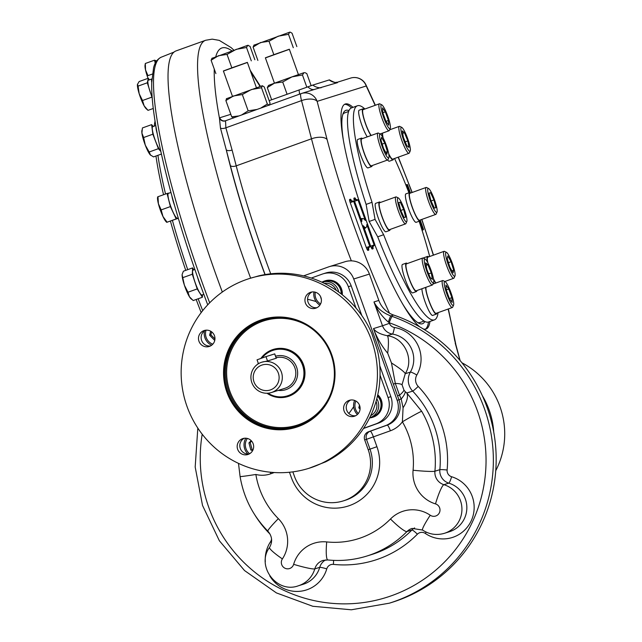 <?xml version="1.0" encoding="UTF-8"?>
<svg xmlns="http://www.w3.org/2000/svg" width="642" height="642" viewBox="0 0 642 642"><rect width="100%" height="100%" fill="white"/><g stroke="black" fill="none" stroke-linecap="round" stroke-linejoin="round"><path stroke-width="0.96" d="M157.996 196.781L158.397 203.739L161.166 209.902L170.379 206.596L176.189 218.93L178.315 218.264L166.984 222.244L176.189 218.93M161.166 209.902L162.956 216.474L167.121 222.252M169.705 192.921L167.072 193.467L170.379 206.596M157.868 196.773L167.072 193.467M178.219 217.927L177.361 218.232A13.209 2.223 -109.8 0 1 170.764 206.467A13.209 2.223 -109.8 0 1 168.124 196.765A13.209 2.223 -109.8 0 1 168.421 193.378L170.941 192.472M157.667 196.869L157.555 197.592A13.522 2.279 70.2 0 0 158.397 203.739A13.522 2.279 70.2 0 0 162.956 216.474A13.522 2.279 -109.8 0 0 166.294 221.899L166.784 222.341M174.576 205.472A13.209 2.223 -109.8 0 1 171.887 195.93M151.753 82.513A13.209 2.223 -109.8 0 1 151.897 78.95M152.202 97.255A13.209 2.223 -109.8 0 1 148.142 84.319A13.209 2.223 -109.8 0 1 148.326 80.21L151.897 78.926M149.273 79.865L148.358 78.228L147.291 82.794L152.274 98.186M137.468 84.359A13.522 2.279 70.2 0 0 137.452 84.423L139.145 81.542L148.358 78.228M137.492 84.23L138.078 86.108L147.291 82.794M148.013 110.352L144.145 105.834A13.522 2.279 -109.8 0 1 139.178 93.716L142.516 100.513L144.145 105.834A13.522 2.279 70.2 0 0 146.191 108.731L148.013 110.352L153.31 108.45M137.452 84.423L137.46 84.407A13.522 2.279 70.2 0 0 139.178 93.716L138.078 86.108M142.516 100.513L151.729 97.199M201.082 286.95A13.209 2.223 -109.8 0 1 197.431 276.75M203.787 294.341L201.973 294.999A13.209 2.223 -109.8 0 1 197.246 287.945A13.209 2.223 -109.8 0 1 193.587 277.496A13.209 2.223 -109.8 0 1 193.041 270.138L194.887 269.48M193.836 269.849L192.616 267.891L192.303 274.246L197.198 288.924L202.399 297.246L202.511 294.798M182.184 274.262A13.522 2.279 70.2 0 0 182.167 274.351A13.522 2.279 70.2 0 0 182.127 274.776L184.423 285.297L187.986 292.23L197.198 288.924M187.986 292.23L189.462 296.797L193.186 300.56L202.399 297.246M182.167 274.351L183.403 271.197L192.616 267.891M183.09 277.553L192.303 274.246M182.127 274.776A13.522 2.279 70.2 0 0 184.423 285.297A13.522 2.279 70.2 0 0 189.462 296.797A13.522 2.279 -109.8 0 0 190.907 298.666L191.661 299.341M157.242 133.745A13.209 2.223 -109.8 0 1 155.958 126.522M160.757 151.135A13.209 2.223 -109.8 0 1 153.518 134.964A13.209 2.223 -109.8 0 1 152.298 127.485A13.209 2.223 -109.8 0 1 152.724 126.683L155.797 125.575M153.278 126.482L151.64 124.636L152.852 134.21L158.397 148.687L160.821 151.416M151.64 124.636L142.428 127.943L141.914 133.135L143.639 137.524L152.852 134.21M143.639 137.524L145.293 145.156L149.193 151.994L158.397 148.687M149.193 151.994L150.589 155.203A13.522 2.279 70.2 0 0 150.661 155.268M141.994 129.973L141.85 130.896A13.522 2.279 70.2 0 0 141.914 133.135A13.522 2.279 70.2 0 0 145.293 145.156A13.522 2.279 -109.8 0 0 150.236 154.85L153.526 156.897L161.399 154.064M155.444 62.932A13.209 2.223 -109.8 0 1 155.436 62.226A13.209 2.223 -109.8 0 1 155.894 61.03L156.857 60.685M156.407 60.846L154.537 60.179L155.228 63.349M145.325 63.486L145.533 69.962A13.522 2.279 70.2 0 1 145.028 65.243L145.325 63.486L154.537 60.179M148.029 78.348A13.522 2.279 -109.8 0 1 145.533 69.962L147.973 75.636L152.347 74.063M233.881 50.164L231.072 47.58L219.283 40.382L212.189 39.146L205.665 40.269L176.149 50.878A226.738 38.199 70.2 0 0 222.325 292.038M461.935 362.786A79.56 78.42 72.6 0 1 499.998 406.715A79.56 78.42 72.6 0 1 495.744 470.706M220.463 128.055L219.428 118.016A4.775 4.671 34.8 0 0 225.543 120.856L225.864 127.798A4.775 2.255 -17.5 0 1 220.463 128.055L226.241 149.763A214.003 36.056 70.2 0 0 264.977 274.599M460.153 360.635L454.632 340.116A12.728 8.956 170 0 1 455.363 342.138L456.366 347.226M196.171 299.485A173.653 29.259 70.2 0 0 201.187 312.59M155.059 121.025A173.653 29.259 70.2 0 0 154.289 126.121M155.958 156.014A173.653 29.259 70.2 0 0 163.558 194.727M170.427 221.121A173.653 29.259 70.2 0 0 185.755 270.354M351.343 260.853A208.433 35.117 -109.8 0 1 311.49 138.8L301.523 100.609L225.864 127.798L232.091 150.051A4.775 2.215 -14.6 0 1 226.241 149.763L230.358 165.564A213.208 35.92 70.2 0 0 265.114 274.575M460.033 360.491L455.202 343.117M429.955 321.482A119.532 20.143 -109.8 0 1 426.095 329.001A119.532 20.143 -109.8 0 1 423.15 328.889M419.707 326.85A119.532 20.143 -109.8 0 1 374.816 244.771M358.734 199.822A119.532 20.143 -109.8 0 1 345.244 104.02A119.532 20.143 -109.8 0 1 353.004 107.358M372.874 247.21L372.906 247.443C372.256 247.451 372.914 246.552 374.904 244.738L358.806 199.798L358.043 200.039L365.346 220.447A25.311 4.261 70.2 0 0 362.658 218.585A25.311 4.261 70.2 0 0 361.767 221.57L354.456 201.163L353.686 201.403L369.776 246.343L370.546 246.103L363.244 225.695A25.311 4.261 70.2 0 0 365.932 227.557A25.311 4.261 70.2 0 0 366.823 224.572L374.134 244.979L374.904 244.738A3.186 3.138 -107.4 0 0 373.018 248.791A3.186 0.538 -109.8 0 0 372.922 247.13M336.376 82.553L337.491 82.649L314.797 89.318M314.74 89.342L301.531 93.467A12.728 12.543 72.6 0 1 317.14 101.364L366.229 85.988L375.145 105.328M344.529 104.373A119.532 20.143 -109.8 0 1 351.535 107.888A113.762 19.172 -109.8 0 0 366.117 204.405L369.15 221.482L377.729 236.826A113.762 19.172 -109.8 0 0 428.495 322.011A119.532 20.143 -109.8 0 1 425.325 329.177M419.667 221.049L422.781 229.74L423.551 229.499L420.269 220.334M410.415 192.809L407.461 184.559L406.691 184.8L409.476 192.584M269.167 100.674L312.831 85.073L329.394 79.889C337.572 84.311 335.284 81.614 336.97 82.377L336.697 82.449M307.855 86.79A12.728 7.279 -109.4 0 0 314.251 89.479M424.811 321.522A113.369 19.099 -109.8 0 1 418.897 323.263A113.369 19.099 -109.8 0 1 402.181 303.209M343.213 139.137A113.369 19.099 -109.8 0 1 343.342 113.032A113.369 19.099 -109.8 0 1 349.007 110.609M261.158 107.84L267.337 104.02L269.279 105.216L270.073 103.193L264.247 86.935L262.305 85.739L261.511 87.753L251.343 89.551L242.323 94.559L233.528 95.947L225.872 100.553L226.666 98.539M256.985 109.461L248.149 110.825L242.323 94.559M241.553 115.006L248.149 110.825M233.64 118.008L231.698 116.812L238.832 115.953M424.017 321.08L420.012 322.517A111.379 18.762 -109.8 0 1 417.621 322.525M342.828 114.412A111.379 18.762 -109.8 0 1 344.674 112.888L348.678 111.451M304.878 72.626L306.804 73.565L311.129 85.651M302.446 74.97L291.998 76.871L304.051 72.658L302.446 74.97L306.812 87.16M282.697 81.991L274.423 83.195L291.998 76.871L282.697 81.991L287.078 94.23M267.297 87.609L268.5 85.418L274.423 83.195L267.297 87.609L271.654 99.775M231.698 116.812L225.872 100.553M267.337 104.02L261.511 87.753M226.369 98.74L262.305 85.739M366.117 204.405L372.023 202.278A113.762 19.172 -109.8 0 1 357.45 105.761A113.762 19.172 -109.8 0 1 364.905 109.004M394.549 158.494A113.762 19.172 -109.8 0 1 408.93 192.785M419.122 221.249A113.762 19.172 -109.8 0 1 429.691 256.503M438.093 312.638A113.762 19.172 -109.8 0 1 434.401 319.885A113.762 19.172 -109.8 0 1 383.635 234.707L375.056 219.363L372.023 202.278M377.729 236.826L383.635 234.707M369.15 221.482L375.056 219.363M298.426 74.6L289.341 49.225L275.314 54.161L265.371 57.804L274.455 83.179M256.439 87.753L247.355 62.378L233.319 67.314L223.384 70.965L232.468 96.332M372.167 165.548A15.119 2.544 -109.8 0 1 371.67 166.575L367.978 167.899A15.119 2.544 -109.8 0 1 360.467 154.537A15.119 2.544 -109.8 0 1 357.755 139.45L361.446 138.126A15.119 2.544 -109.8 0 1 362.481 138.6M416.915 290.537A15.119 2.544 -109.8 0 1 416.417 291.564L412.734 292.888A15.119 2.544 -109.8 0 1 405.222 279.527A15.119 2.544 -109.8 0 1 402.51 264.44L406.193 263.116A15.119 2.544 -109.8 0 1 407.229 263.589M436.873 313.079A15.119 2.544 -109.8 0 1 436.367 314.099L432.684 315.431A15.119 2.544 -109.8 0 1 426.36 305.191A15.119 2.544 -109.8 0 1 421.922 288.74M390.119 229.435A15.119 2.544 -109.8 0 1 389.622 230.454L385.93 231.778A15.119 2.544 -109.8 0 1 378.419 218.416A15.119 2.544 -109.8 0 1 375.706 203.329L379.398 202.005A15.119 2.544 -109.8 0 1 380.433 202.479M393.53 158.855A15.119 2.544 -109.8 0 1 393.032 159.882L389.341 161.206A15.119 2.544 -109.8 0 1 387.648 159.986A14.317 2.416 70.2 0 0 387.953 159.657L388.851 157.667A12.728 2.143 70.2 0 0 386.283 145.261A12.728 2.143 70.2 0 0 380.369 134.058A12.728 2.143 70.2 0 0 379.783 137.966A12.728 2.143 70.2 0 0 384.446 152.114A12.728 2.143 70.2 0 0 388.851 157.667M367.28 136.874A15.119 2.544 -109.8 0 1 360.539 121.258A15.119 2.544 -109.8 0 1 359.167 110.223L362.858 108.891A15.119 2.544 -109.8 0 1 363.894 109.365M423.479 258.245A15.119 2.544 -109.8 0 1 423.872 257.747L427.556 256.423A15.119 2.544 -109.8 0 1 428.599 256.896M420.333 219.965A15.119 2.544 -109.8 0 1 419.836 220.992L416.144 222.317A15.119 2.544 -109.8 0 1 408.601 208.851A15.119 2.544 -109.8 0 1 405.921 193.868L409.612 192.544A15.119 2.544 -109.8 0 1 410.647 193.017M289.373 49.322L265.411 57.908M247.387 62.475L223.416 71.061M371.67 166.575A15.119 2.544 -109.8 0 1 364.158 153.213A15.119 2.544 -109.8 0 1 361.446 138.126M416.417 291.564A15.119 2.544 -109.8 0 1 408.914 278.203A15.119 2.544 -109.8 0 1 406.193 263.116M436.367 314.099A15.119 2.544 -109.8 0 1 430.052 303.859A15.119 2.544 -109.8 0 1 425.614 287.415M389.622 230.454A15.119 2.544 -109.8 0 1 382.11 217.092A15.119 2.544 -109.8 0 1 379.398 202.005M393.032 159.882A15.119 2.544 -109.8 0 1 389.806 156.263A15.119 2.544 -109.8 0 1 388.811 154.369M382.833 137.324A15.119 2.544 -109.8 0 1 382.271 133.191M370.972 135.55A15.119 2.544 -109.8 0 1 364.231 119.934A15.119 2.544 -109.8 0 1 362.858 108.891M427.58 262.313A15.119 2.544 -109.8 0 1 427.347 261.125A15.119 2.544 -109.8 0 1 427.556 256.423M435.677 283.074A15.119 2.544 -109.8 0 1 433.567 279.358M419.836 220.992A15.119 2.544 -109.8 0 1 412.284 207.527A15.119 2.544 -109.8 0 1 409.612 192.544M296.845 46.593L292.054 33.224L290.24 32.148L289.702 32.172L288.507 34.331L278.187 36.185L269.022 41.257L273.813 54.626M269.022 41.257L260.475 42.557L253.084 47.067L257.875 60.436M253.084 47.067L254.28 44.9M288.507 34.331L293.298 47.709M254.85 59.754L250.067 46.376L247.716 45.325L248.253 45.309L247.716 45.325L246.52 47.492L236.2 49.346L227.027 54.409L231.818 67.779M227.027 54.409L218.489 55.71L211.09 60.22L215.881 73.589M211.09 60.22L212.293 58.061M246.52 47.492L251.303 60.862M361.711 138.873A14.317 2.416 70.2 0 0 364.287 153.165A14.317 2.416 70.2 0 0 371.397 165.829L387.632 159.994A14.317 2.416 70.2 0 1 382.528 152.387A14.317 2.416 70.2 0 1 377.753 137.492A14.317 2.416 70.2 0 1 377.945 133.038L361.711 138.873M425.124 259.047L423.158 258.084A14.317 2.416 70.2 0 0 422.701 258.028L406.466 263.862A14.317 2.416 70.2 0 0 409.034 278.155A14.317 2.416 70.2 0 0 416.152 290.818L432.387 284.976A14.317 2.416 70.2 0 0 432.7 284.639L433.607 282.649A12.728 2.143 70.2 0 0 431.039 270.25A12.728 2.143 70.2 0 0 425.124 259.047A12.728 2.143 70.2 0 0 425.237 266.061A12.728 2.143 70.2 0 0 430.605 279.904A12.728 2.143 70.2 0 0 433.607 282.649M425.951 287.295A14.317 2.416 70.2 0 0 429.763 302.759A14.317 2.416 70.2 0 0 436.103 313.352L452.337 307.518A14.317 2.416 70.2 0 0 452.337 307.518A14.317 2.416 70.2 0 0 452.65 307.181L453.557 305.191A12.728 2.143 70.2 0 0 450.989 292.784A12.728 2.143 70.2 0 0 445.075 281.589A12.728 2.143 70.2 0 0 446.575 293.169A12.728 2.143 70.2 0 0 453.26 305.496A12.728 2.143 70.2 0 0 453.557 305.191M398.321 197.937L396.363 196.982A14.317 2.416 70.2 0 0 395.897 196.917L379.663 202.752A14.317 2.416 70.2 0 0 382.239 217.044A14.317 2.416 70.2 0 0 389.349 229.708L405.583 223.873A14.317 2.416 70.2 0 0 405.904 223.536L406.803 221.546A12.728 2.143 70.2 0 0 404.235 209.14A12.728 2.143 70.2 0 0 398.321 197.937A12.728 2.143 70.2 0 0 400.175 210.504A12.728 2.143 70.2 0 0 406.803 221.546M388.715 153.807A14.317 2.416 70.2 0 0 389.702 155.701A14.317 2.416 70.2 0 0 392.76 159.136L409.002 153.302A14.317 2.416 70.2 0 0 409.315 152.965L410.222 150.974A12.728 2.143 70.2 0 0 408.866 142.259A12.728 2.143 70.2 0 0 404.043 130.366A12.728 2.143 70.2 0 0 401.732 127.365A12.728 2.143 70.2 0 0 403.609 140.02A12.728 2.143 70.2 0 0 410.222 150.974M382.616 133.071A14.317 2.416 70.2 0 0 383.122 137.87M381.781 104.831A12.728 2.143 70.2 0 0 381.388 104.766A12.728 2.143 70.2 0 0 384.02 118.465A12.728 2.143 70.2 0 0 390.272 128.432A12.728 2.143 70.2 0 0 387.696 116.025A12.728 2.143 70.2 0 0 381.781 104.831L379.823 103.868A14.317 2.416 70.2 0 0 379.382 103.803L363.123 109.646A14.317 2.416 70.2 0 0 364.616 120.72A14.317 2.416 70.2 0 0 371.22 135.454M446.487 252.354A12.728 2.143 70.2 0 0 448.365 265.01A12.728 2.143 70.2 0 0 454.969 275.956A12.728 2.143 70.2 0 0 454.865 272.296A12.728 2.143 70.2 0 0 451.021 260.01A12.728 2.143 70.2 0 0 446.487 252.354L444.521 251.391A14.317 2.416 70.2 0 0 444.063 251.335L427.829 257.169A14.317 2.416 70.2 0 0 427.628 261.623A14.317 2.416 70.2 0 0 427.869 262.859M433.462 278.797A14.317 2.416 70.2 0 0 435.926 282.986M428.535 188.475L426.569 187.512A14.317 2.416 70.2 0 0 426.111 187.456L409.877 193.29A14.317 2.416 70.2 0 0 412.413 207.486A14.317 2.416 70.2 0 0 419.563 220.238L435.798 214.404A14.317 2.416 70.2 0 0 436.119 214.067L437.017 212.077A12.728 2.143 70.2 0 0 434.482 199.758A12.728 2.143 70.2 0 0 428.535 188.475A12.728 2.143 70.2 0 0 430.413 201.123A12.728 2.143 70.2 0 0 437.017 212.077M289.702 32.172L253.783 45.253M247.716 45.325L211.788 58.406M380.369 134.058L378.411 133.095A14.317 2.416 70.2 0 0 377.945 133.038M422.701 258.028A14.317 2.416 70.2 0 0 423.584 267.056A14.317 2.416 70.2 0 0 429.329 281.549A14.317 2.416 70.2 0 0 432.387 284.976M445.075 281.589L443.108 280.626A14.317 2.416 70.2 0 0 442.667 280.562A14.317 2.416 70.2 0 0 442.651 280.57A14.317 2.416 70.2 0 0 445.203 294.814A14.317 2.416 70.2 0 0 452.321 307.526M395.897 196.917A14.317 2.416 70.2 0 0 398.441 211.114A14.317 2.416 70.2 0 0 405.583 223.873M401.732 127.365L399.773 126.402A14.317 2.416 70.2 0 0 399.316 126.346A14.317 2.416 70.2 0 0 400.191 135.374A14.317 2.416 70.2 0 0 405.937 149.867A14.317 2.416 70.2 0 0 409.002 153.302M379.382 103.803A14.317 2.416 70.2 0 0 379.366 103.811A14.317 2.416 70.2 0 0 381.918 118.056A14.317 2.416 70.2 0 0 389.036 130.767A14.317 2.416 70.2 0 0 389.052 130.759A14.317 2.416 70.2 0 0 389.365 130.422L390.272 128.432M444.063 251.335A14.317 2.416 70.2 0 0 443.863 255.789A14.317 2.416 70.2 0 0 448.646 270.683A14.317 2.416 70.2 0 0 453.75 278.283A14.317 2.416 70.2 0 0 454.071 277.946L454.969 275.956M426.111 187.456A14.317 2.416 70.2 0 0 428.655 201.652A14.317 2.416 70.2 0 0 435.798 214.404M386.797 154.321L383.563 148.535L380.955 140.06L381.581 137.372L384.815 143.158L387.423 151.632L386.797 154.321M431.28 272.922L432.419 279.366L430.188 277.569L426.818 269.335L425.67 262.899L427.901 264.689L431.28 272.922L428.671 273.853M448.774 288.996L451.872 297.647L452.145 302.374L449.312 298.45L446.214 289.799L445.949 285.072L448.774 288.996L446.254 289.903M405.608 217.132L404.123 217.598L400.704 210.343L398.762 202.615L400.239 202.158L403.666 209.412L405.608 217.132M403.377 137.348L402.229 130.904L404.46 132.693L407.83 140.927L408.978 147.371L406.747 145.582L403.377 137.348M385.874 121.266L382.776 112.623L382.512 107.896L385.336 111.82L388.434 120.463L388.699 125.19L385.874 121.266M447.851 255.949L451.085 261.735L453.693 270.21L453.067 272.89L449.833 267.104L447.225 258.63L447.851 255.949M429.049 193.13L430.525 192.664L433.944 199.927L435.886 207.647L434.409 208.112L430.991 200.85L429.049 193.13M382.199 144.097L384.815 143.158M385.649 152.266L387.423 151.632M426.103 265.331L427.901 264.689M449.384 298.538L451.872 297.647M398.778 202.679L400.239 202.158M400.76 210.456L403.666 209.412M402.662 133.343L404.46 132.693M405.222 141.866L407.83 140.927M382.817 112.727L385.336 111.82M385.938 121.362L388.434 120.463M448.469 262.674L451.085 261.735M451.928 270.844L453.693 270.21M429.065 193.194L430.525 192.664M431.047 200.97L433.944 199.927M292.84 471.862L294.405 476.228A39.78 39.21 -107.4 0 0 343.197 500.929A39.78 39.21 -107.4 0 0 368.203 449.705L364.688 439.898A6.364 6.276 -107.4 0 1 368.452 431.785L385.425 425.678A19.886 19.605 -107.4 0 0 397.165 400.327L353.726 278.989A19.886 19.605 -107.4 0 0 329.33 266.647L345.011 261.727A19.886 19.605 72.6 0 1 369.407 274.078L378.836 300.424A23.866 23.521 72.6 0 0 393.618 315.045A151.159 148.992 72.6 0 1 496.17 460.065A151.159 148.992 72.6 0 1 392.174 602.3L389.357 603.183A151.159 148.992 72.6 0 0 493.353 461.734A151.159 148.992 72.6 0 0 392.278 316.442A6.364 0.867 109.4 0 0 389.229 322.765L388.354 322.075C381.789 316.346 376.99 309.637 373.973 301.949L378.836 300.424M329.33 266.647A19.886 19.605 -107.4 0 0 328.568 266.895L303.578 275.883M392.278 316.442L390.793 315.928C382.576 312.734 376.966 308.072 373.973 301.949L382.504 325.767L373.475 328.592C376.766 337.588 381.5 345.789 387.696 353.204L391.476 362.971L395.312 383.443L393.353 384.117L373.475 328.592C375.698 331.906 380.281 334.273 387.23 335.702C404.324 337.668 414.531 359.143 405.246 373.708A19.091 2.223 -148.5 0 0 391.476 362.971M363.476 428.495L378.644 423.046A20.688 20.392 -107.4 0 0 390.866 396.676L379.767 365.691M361.815 315.559L351.174 285.826A20.688 20.392 -107.4 0 0 325.799 272.986L322.982 273.869A20.688 20.392 -107.4 0 0 322.196 274.134L311.29 278.05M397.165 400.327L398.963 399.765L397.567 395.881L399.525 395.215L395.312 383.443A19.091 3.627 172.5 0 1 402.036 384.743L403.946 390.087A19.091 3.379 148.1 0 1 399.525 395.215L401.194 398.995L403.08 407.742L402.39 421.81A26.25 25.881 72.6 0 1 390.384 430.79A6.364 1.075 -109.8 0 0 387.214 425.116L385.425 425.678M393.618 315.045L390.793 315.928A6.364 0.409 108.4 0 0 388.354 322.075M355.989 308.024L348.357 286.709A20.688 20.392 -107.4 0 0 322.982 273.869M363.589 428.326L375.827 423.929A20.688 20.392 -107.4 0 0 388.049 397.558L380.048 375.217M403.946 390.087L405.198 391.636A19.091 4.783 140.4 0 1 401.194 398.995L398.963 399.765A19.886 19.605 72.6 0 1 387.214 425.116L370.241 431.223A6.364 6.276 -107.4 0 0 366.486 439.337L390.384 430.79M202.198 434.217A144.795 142.717 72.6 0 0 311.964 600.118A144.795 142.717 72.6 0 0 480.714 499.556A144.795 142.717 72.6 0 0 389.229 322.765L389.429 323.327A6.364 6.276 72.6 0 0 394.389 327.476A6.364 0.963 -80.8 0 1 392.414 334.073L387.23 335.702A19.091 3.106 97.9 0 1 387.696 353.204M389.429 323.327L382.504 325.767A12.728 12.543 72.6 0 0 392.414 334.073A25.455 25.094 72.6 0 1 410.374 372.095L405.246 373.708L402.036 384.743M238.487 463.372L240.092 476.565A19.091 0.465 -9.2 0 0 255.869 474.47A26.25 25.881 72.6 0 0 270.828 473.756L274.238 472.528M321.915 282.207A13.209 13.017 72.6 0 1 324.7 280.955L325.333 280.755A13.209 13.017 72.6 0 1 342.258 294.742M309.019 468.283L325.558 461.887A99.446 98.017 -107.4 0 0 377.335 350.107L371.83 333.495L369.824 329.137A99.446 98.017 -107.4 0 0 258.935 275.819L249.561 278.492A99.446 98.017 -107.4 0 0 185.755 402.695A99.446 98.017 -107.4 0 0 309.019 468.283A99.446 98.017 -107.4 0 0 312.815 467.015A99.446 98.017 -107.4 0 0 372.2 342.154A99.446 98.017 -107.4 0 0 249.561 278.492M377.753 394.774A13.209 13.017 72.6 0 1 373.05 417.172L372.416 417.372A13.209 13.017 72.6 0 1 369.599 417.918M405.198 391.636L406.771 392.976A19.091 8.819 131.3 0 1 403.08 407.742M394.389 327.476A31.819 31.37 72.6 0 1 416.835 375.008A9.55 9.413 72.6 0 0 418.215 386.42A6.364 0.473 -43.5 0 1 412.678 391.122L406.771 392.976L421.682 411.281A19.091 0.722 149.8 0 0 402.39 421.81A80.354 79.199 72.6 0 1 413.079 470.241A31.819 31.37 72.6 0 0 435.493 503.89A6.364 6.276 72.6 0 1 439.417 512.709A6.364 6.276 72.6 0 1 430.244 515.237A31.819 31.37 72.6 0 0 390.497 518.993A80.354 79.199 72.6 0 1 326.706 541.92A31.819 31.37 72.6 0 0 293.643 564.326A6.364 6.276 72.6 0 1 284.952 568.218A6.364 6.276 72.6 0 1 282.384 558.917A31.819 31.37 72.6 0 0 278.339 518.664A80.354 79.199 72.6 0 1 255.869 474.47M324.7 280.955A13.209 13.017 72.6 0 1 341.664 294.269M377.608 395.448A13.209 13.017 72.6 0 1 372.416 417.372M341.207 293.916A12.728 12.543 -107.4 0 0 324.836 281.405L322.533 282.127A12.728 12.543 -107.4 0 0 322.075 282.279M312.028 291.974A8.354 8.234 -107.4 0 0 316.947 307.687M244.257 438.269A8.354 8.234 -107.4 0 0 249.176 453.982M350.709 400.006A8.354 8.234 -107.4 0 0 355.636 415.727M205.568 330.229A8.354 8.234 -107.4 0 0 210.496 345.942M298.329 426.569A56.488 55.677 -107.4 0 0 315.15 330.494A56.488 55.677 -107.4 0 0 224.395 363.107A56.488 55.677 -107.4 0 0 298.329 426.569M354.673 416.144A8.354 8.234 -107.4 0 0 359.664 405.656A8.354 8.234 -107.4 0 0 349.36 400.311A8.354 8.234 -107.4 0 0 344 410.744A8.354 8.234 -107.4 0 0 354.673 416.144M320.92 297.455A8.354 8.234 -107.4 0 0 310.68 292.27A8.354 8.234 -107.4 0 0 305.319 302.703A8.354 8.234 -107.4 0 0 315.992 308.104A8.354 8.234 -107.4 0 0 320.92 297.455M203.907 330.63A8.354 8.234 -107.4 0 0 198.916 341.119A8.354 8.234 -107.4 0 0 209.541 346.359A8.354 8.234 -107.4 0 0 214.524 335.87A8.354 8.234 -107.4 0 0 203.907 330.63M237.66 449.32A8.354 8.234 -107.4 0 0 248.221 454.4A8.354 8.234 -107.4 0 0 253.213 443.911A8.354 8.234 -107.4 0 0 242.909 438.566A8.354 8.234 -107.4 0 0 237.66 449.32M369.696 417.725A12.728 12.543 -107.4 0 0 369.969 417.645L372.272 416.923A12.728 12.543 -107.4 0 0 377.48 395.994M313.97 291.941A12.728 12.543 -107.4 0 0 319.893 305.135M338.687 292.022A12.728 12.543 -107.4 0 0 322.533 282.127M298.193 425.774A55.685 54.891 -107.4 0 0 331.449 355.861A55.685 54.891 -107.4 0 0 262.771 320.206A55.685 54.891 -107.4 0 0 227.035 389.758A55.685 54.891 -107.4 0 0 296.066 426.489A55.685 54.891 -107.4 0 0 298.193 425.774M263.3 320.045A55.685 54.891 -107.4 0 0 228.103 389.429A55.685 54.891 -107.4 0 0 296.596 426.32M307.237 325.614A54.739 53.952 -107.4 0 0 226.803 367.978A54.739 53.952 -107.4 0 0 299.084 424.498A54.739 53.952 -107.4 0 0 329.498 396.676M266.984 393.249A24.661 24.308 -107.4 0 0 300.047 358.268A24.661 24.308 -107.4 0 0 260.885 358.413M258.236 363.139A24.661 24.308 -107.4 0 0 257.851 364.102M287.512 395.825L287.897 395.705A23.866 23.521 -107.4 0 0 303.064 365.434A23.866 23.521 -107.4 0 0 273.628 350.155L273.243 350.275A23.866 23.521 72.6 0 1 302.831 366.012A23.866 23.521 72.6 0 1 267.963 393.201M261.976 358.019A23.866 23.521 72.6 0 1 273.243 350.275M251.857 382.664A15.914 15.681 72.6 0 1 261.856 362.176A15.914 15.681 72.6 0 1 281.581 372.673A15.914 15.681 72.6 0 1 271.373 392.543A15.914 15.681 72.6 0 1 251.857 382.664M257.113 359.801L265.965 356.615L267.529 360.981L276.421 358.172M267.529 360.981L261.856 362.176M253.991 381.878A13.129 12.936 72.6 0 1 268.428 364.608A13.129 12.936 72.6 0 1 276.092 386.011A13.129 12.936 72.6 0 1 253.991 381.878M354.593 400.431A12.728 12.543 -107.4 0 0 357.385 414.515M369.969 417.645A12.728 12.543 -107.4 0 0 376.79 398.802M245.83 438.213A12.728 12.543 -107.4 0 0 247.964 454.054M204.469 330.911A12.728 12.543 -107.4 0 0 211.643 345.227M336.304 290.344A11.139 10.978 -107.4 0 0 324.338 283.363M315.286 292.19A11.139 10.978 -107.4 0 0 320.591 303.947M370.707 415.623A11.139 10.978 -107.4 0 0 376.068 401.411M355.845 401.009A11.139 10.978 -107.4 0 0 358.3 413.544M247.355 438.446A11.139 10.978 -107.4 0 0 249.634 453.733M206.058 330.173A11.139 10.978 -107.4 0 0 212.799 344.184M321.393 299.637L320.502 296.476M360.074 409.09L358.806 407.814L359.496 405.19M252.675 450.523L250.837 450.018L248.935 442.916L251.191 440.645M214.741 340.445L209.597 335.228L210.656 331.2M360.05 407.421L358.806 407.814M252.996 449.857L250.837 450.018M252.113 449.617L250.22 442.515L248.935 442.916M250.22 442.515L251.616 441.102M214.958 338.96L210.881 334.827L209.597 335.228M210.881 334.827L211.659 331.858M265.965 356.615L274.68 353.902M209.661 302.815A225.84 38.055 -109.8 0 1 203.699 286.717A225.84 38.055 -109.8 0 1 161.375 57.138L174.126 52.042M198.153 298.771A173.733 29.275 70.2 0 0 202.687 310.656M157.932 155.308A173.733 29.275 70.2 0 0 165.54 194.02M172.401 220.407A173.733 29.275 70.2 0 0 187.729 269.64M493.738 432.114A79.56 78.42 -107.4 0 0 482.311 395.624M205.665 40.269A226.738 38.199 70.2 0 0 250.629 278.155M260.05 86.493A214.003 36.056 70.2 0 0 250.942 72.402M231.914 50.87A214.003 36.056 70.2 0 0 215.784 56.697M214.267 69.079A214.003 36.056 70.2 0 0 219.428 118.016A17.503 2.945 70.2 0 1 219.733 117.775L230.799 114.308M398.152 157.202A195.706 32.975 -109.8 0 1 412.003 192.528M421.674 219.484A195.706 32.975 -109.8 0 1 433.326 255.195M448.116 309.035A195.706 32.975 -109.8 0 1 454.632 340.116M360.202 217.205A28.497 4.799 -109.8 0 1 360.322 217.309L354.577 201.259A3.186 0.538 -109.8 0 1 354.015 198.105L354.785 197.864A3.186 0.538 -109.8 0 1 355.756 199.213M364.889 230.301A28.497 4.799 -109.8 0 0 364.921 230.149L370.667 246.199A3.186 0.538 -109.8 0 0 372.256 249.032L373.018 248.791M368.572 248.494A3.186 0.538 -109.8 0 1 368.668 250.155L367.898 250.396A3.186 0.538 -109.8 0 1 366.317 247.563L350.227 202.623A3.186 0.538 -109.8 0 1 349.665 199.469L350.436 199.229A3.186 0.538 -109.8 0 1 351.407 200.569M389.509 313.192A195.706 32.975 -109.8 0 1 327.107 139.555L317.14 101.364A12.728 5.914 -14.6 0 0 301.523 100.609A12.728 2.143 -109.8 0 1 301.026 93.636A12.728 2.143 -109.8 0 1 301.042 93.628A12.728 12.543 72.6 0 1 301.531 93.467A12.728 12.728 0 0 0 301.026 93.636L225.767 120.68A12.728 2.143 70.2 0 0 225.751 120.68A12.728 2.143 70.2 0 0 225.543 120.856M327.107 139.555A12.728 5.914 -14.6 0 0 311.49 138.8L236.216 165.845A208.433 35.117 70.2 0 0 270.707 273.805M301.026 93.636L225.751 120.68A4.775 4.703 72.6 0 1 219.733 117.775M232.091 150.051L236.216 165.845A4.775 2.215 -14.6 0 1 230.358 165.564M375.353 105.248L365.98 84.904A12.728 5.754 155.3 0 1 366.229 85.988A12.728 12.543 72.6 0 0 350.62 78.083L336.889 82.385M354.785 197.864A3.186 3.138 -107.4 0 0 358.565 199.879M372.256 249.032A3.186 3.138 72.6 0 1 374.134 244.979L370.667 246.199M368.516 248.574L368.556 248.807C367.898 248.815 368.564 247.916 370.546 246.103A3.186 3.138 -107.4 0 0 368.668 250.155M367.898 250.396A3.186 3.138 72.6 0 1 369.776 246.343L366.317 247.563M350.227 202.623L353.686 201.403A3.186 3.138 72.6 0 1 349.665 199.469M350.436 199.229A3.186 3.138 -107.4 0 0 354.215 201.235M354.577 201.259L358.043 200.039A3.186 3.138 72.6 0 1 354.015 198.105M422.011 230.141A3.186 3.138 72.6 0 1 422.781 229.74L421.979 230.029M405.913 185.081L406.691 184.8A3.186 3.138 72.6 0 1 405.872 184.976M405.744 184.671A3.186 3.138 -107.4 0 0 407.213 184.631L405.744 184.663M423.551 229.499A3.186 3.138 -107.4 0 0 422.139 230.526L423.551 229.499M321.104 87.785A12.728 12.543 72.6 0 1 312.831 85.073M337.491 82.649A12.728 12.543 72.6 0 1 329.218 79.937M299.405 94.214A12.728 2.143 70.2 0 0 298.979 89.96M353.726 278.989L369.407 274.078M397.567 395.881L393.353 384.117M270.234 472.207A6.364 1.075 -109.8 0 1 270.828 473.756M388.049 397.558L390.866 396.676M348.357 286.709L351.174 285.826M375.827 423.929L378.644 423.046M368.203 449.705L369.993 449.143A39.78 39.21 72.6 0 1 344.987 500.367L343.197 500.929M368.452 431.785L370.241 431.223A6.364 1.075 -109.8 0 1 373.411 436.889L376.926 446.704L369.993 449.143L366.486 439.337L364.688 439.898M418.215 386.42A105.81 104.293 72.6 0 1 447.121 470A6.364 0.417 5.3 0 0 439.842 469.671A99.446 98.017 72.6 0 0 412.678 391.122A15.914 15.681 72.6 0 1 410.374 372.095A6.364 0.794 29.9 0 1 416.835 375.008M269.76 575.874A31.819 31.37 72.6 0 0 300.681 591.21A31.819 31.37 72.6 0 0 326.77 568.868A6.364 6.276 72.6 0 1 333.383 564.382A105.81 104.293 72.6 0 0 417.38 534.2A6.364 6.276 72.6 0 1 425.333 533.446A31.819 31.37 72.6 0 0 471.212 520.831A31.819 31.37 72.6 0 0 451.607 476.733A6.364 6.276 72.6 0 1 447.121 470M265.315 561.67A31.819 31.37 72.6 0 1 270.507 541.816A6.364 0.835 -146.5 0 1 271.462 542.49M254.954 515.117A105.81 104.293 72.6 0 0 269.696 533.759A6.364 6.276 72.6 0 1 270.122 534.232M271.542 538.774A6.364 6.276 72.6 0 1 270.507 541.816M376.926 446.704A46.144 45.486 72.6 0 1 349.673 505.527A46.144 45.486 72.6 0 1 291.316 477.463L289.454 472.255M316.153 301.636A70.805 69.793 -107.4 0 0 307.558 299.316M348.823 413.472A70.805 69.793 -107.4 0 0 353.662 406.635M451.607 476.733A6.364 0.891 -73 0 1 448.806 483.137A12.728 12.543 72.6 0 1 439.842 469.671L434.915 471.22A19.091 1.26 -174.7 0 1 413.079 470.241M425.333 533.446A6.364 0.674 124.3 0 0 426.192 532.114M421.682 411.281A99.446 98.017 72.6 0 1 434.915 471.22A12.728 12.543 72.6 0 0 443.879 484.678L448.806 483.137A25.455 25.094 72.6 0 1 449.336 531.761L444.408 533.309A25.455 25.094 72.6 0 0 443.879 484.678A19.091 2.672 107 0 0 435.493 503.89M417.38 534.2A6.364 0.947 44.6 0 0 411.891 530.011A12.728 12.543 72.6 0 1 414.604 527.925M333.383 564.382A6.364 0.987 95.9 0 0 333.519 560.37M430.244 515.237A19.091 2.014 -55.7 0 0 422.548 530.043L412.084 528.422A12.728 12.543 72.6 0 0 406.964 531.56L411.891 530.011A99.446 98.017 72.6 0 1 371.854 554.479L366.919 556.02A99.446 98.017 72.6 0 0 406.964 531.56A19.091 2.849 -135.4 0 1 390.497 518.993M326.77 568.868A6.364 0.602 16.2 0 0 319.724 567.343A12.728 12.543 72.6 0 1 325.558 559.928M326.706 541.92A19.091 2.961 -84.1 0 0 327.821 559.952L323.038 560.426A12.728 12.543 72.6 0 0 314.789 568.892L319.724 567.343A25.455 25.094 72.6 0 1 303.225 584.268L298.297 585.817A25.455 25.094 72.6 0 0 314.789 568.892A19.091 1.798 -163.8 0 1 293.643 564.326M240.092 476.565C243.687 497.662 252.94 515.847 267.85 531.135A19.091 1.493 -44.7 0 1 278.339 518.664M267.85 531.135C272.224 536.287 272.786 541.712 269.544 547.409A19.091 2.512 33.5 0 0 282.384 558.917M275.578 356.214A17.503 17.254 72.6 0 1 297.599 371.798A17.503 17.254 72.6 0 1 278.275 390.376M276.116 357.73A15.914 15.681 72.6 0 1 295.2 368.821A15.914 15.681 72.6 0 1 284.879 388.314L271.373 392.543M274.672 353.886L276.237 358.252M207.719 304.838L201.291 287.52C170.981 204.509 150.501 120.327 151.745 82.601L153.558 67.835C154.842 62.563 157.442 59 161.375 57.138M260.459 86.357L250.147 70.203M398.337 157.13L412.172 192.464M421.842 219.42L433.511 255.131M448.365 308.946L455.363 342.138M355.668 199.172L355.556 198.98C355.09 199.365 356.133 199.654 358.685 199.839M365.932 227.557L364.72 228.608L364.8 228.111M351.31 200.537L351.198 200.344C350.733 200.729 351.784 201.018 354.336 201.203M361.494 218.938L361.053 218.545L362.658 218.585M365.98 84.904A12.728 12.728 0 0 0 350.62 78.083M428.495 322.011L434.401 319.885M351.543 107.888L357.45 105.761M442.651 280.57L432.973 284.045M399.316 126.346L389.638 129.82M389.052 130.759L380.16 133.953M453.75 278.283L444.858 281.485M197.816 428.086L195.184 467.039L202.527 505.447L219.347 540.733L244.53 570.553L276.389 592.903L312.798 606.281L351.318 609.788L389.357 603.183M269.544 547.409C255.765 565.875 276.694 593.906 298.297 585.817M327.821 559.952C341.127 561.293 354.167 559.984 366.919 556.02M422.548 530.043C429.337 534.465 436.624 535.556 444.408 533.309M274.736 353.87L276.301 358.228M257.049 359.817L258.445 363.725"/></g></svg>
